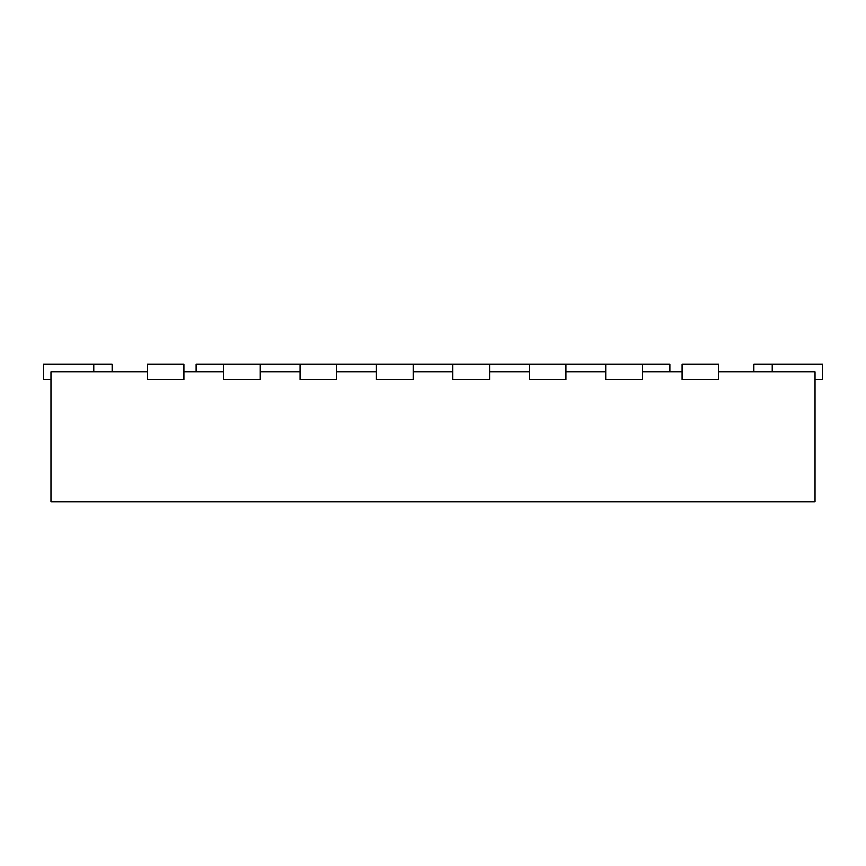 <?xml version="1.0" encoding="UTF-8"?>
<svg xmlns="http://www.w3.org/2000/svg" width="866" height="866" viewBox="0 0 866 866"><rect width="100%" height="100%" fill="white"/><g stroke="black" fill="none" stroke-linecap="round" stroke-linejoin="round"><path stroke-width="1.3" d="M147.22 371.871L50.942 371.871L50.942 501.771L815.058 501.771L815.058 371.871L718.78 371.871M183.895 371.871L223.634 371.871M260.309 371.871L300.047 371.871M336.722 371.871L376.45 371.871M413.136 371.871L452.864 371.871M489.55 371.871L529.278 371.871M565.953 371.871L605.691 371.871M642.366 371.871L682.105 371.871M223.634 364.229L260.309 364.229L260.309 379.514L223.634 379.514L223.634 364.229L196.127 364.229L196.127 371.871M260.309 364.229L669.873 364.229L669.873 371.871M112.071 371.871L112.071 364.229L93.734 364.229L93.734 371.871M93.734 364.229L43.3 364.229L43.3 379.514L50.942 379.514M815.058 379.514L822.7 379.514L822.7 364.229L753.929 364.229L753.929 371.871M147.22 364.229L147.22 379.514L183.895 379.514L183.895 364.229L147.22 364.229M300.047 364.229L300.047 379.514L336.722 379.514L336.722 364.229M376.45 364.229L376.45 379.514L413.136 379.514L413.136 364.229M452.864 364.229L452.864 379.514L489.55 379.514L489.55 364.229M529.278 364.229L529.278 379.514L565.953 379.514L565.953 364.229M605.691 364.229L605.691 379.514L642.366 379.514L642.366 364.229M682.105 364.229L682.105 379.514L718.78 379.514L718.78 364.229L682.105 364.229M772.266 364.229L772.266 371.871"/></g></svg>
